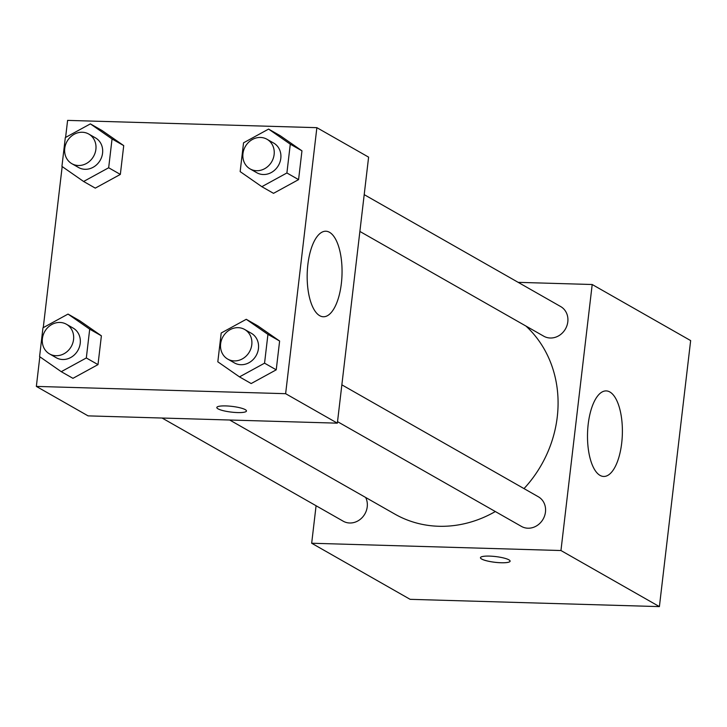 <?xml version="1.0" encoding="UTF-8"?>
<svg xmlns="http://www.w3.org/2000/svg" width="727" height="727" viewBox="0 0 727 727"><rect width="100%" height="100%" fill="white"/><g stroke="black" fill="none" stroke-linecap="round" stroke-linejoin="round"><path stroke-width="1.09" d="M518.169 282.349L592.196 284.511L690.65 340.59L659.398 606.609L410.128 599.33L311.674 543.242L316.081 505.747M508.918 559.835A14.931 2.881 6.7 0 1 510.109 561.171A14.931 2.881 6.7 0 1 494.951 562.298A14.931 2.881 6.7 0 1 480.456 557.691A14.931 2.881 6.7 0 1 492.47 556.264A14.931 2.881 6.7 0 1 508.918 559.835M592.196 284.511L560.953 550.53L659.398 606.609M560.953 550.53L311.674 543.242M480.456 557.682A14.931 2.881 -173.3 0 0 494.951 562.28A14.931 2.881 -173.3 0 0 510.109 561.171M621.685 443.216A42.793 17.403 -88.3 0 1 603.692 476.458A42.793 17.403 -88.3 0 1 587.543 433.174A42.793 17.403 -88.3 0 1 606.191 390.908A42.793 17.403 -88.3 0 1 621.685 443.216M359.874 231.44L543.778 336.21A17.057 15.231 -60.3 0 0 550.275 338.01A17.057 15.231 -60.3 0 0 566.996 325.478A17.057 15.231 -60.3 0 0 560.671 306.558L364.2 194.636M162.103 418.034L343.208 521.195A17.057 15.231 -60.3 0 0 362.182 517.569A17.057 15.231 -60.3 0 0 365.663 497.468M337.528 421.651L521.441 526.412A17.057 15.231 -60.3 0 0 543.124 519.123A17.057 15.231 -60.3 0 0 538.325 496.759L341.854 384.837M229.696 420.015L394.852 514.098A115.339 102.989 -60.3 0 0 495.332 511.535M524.013 488.608A115.339 102.989 -60.3 0 0 525.948 326.05M65.594 137.439L67.602 120.391L316.872 127.67L368.607 157.141L337.355 423.159L88.076 415.871L36.35 386.41L39.831 356.766M62.177 166.565L43.256 327.641M273.516 193.337L298.579 179.624L301.959 150.825L280.286 135.749L301.959 150.825L298.579 179.624L273.516 193.337L261.838 186.685L240.155 171.608L243.545 142.81L268.599 129.088L290.282 144.173L286.901 172.971L261.838 186.685M251.178 383.547L276.233 369.825L279.622 341.027L257.94 325.95L279.622 341.027L276.233 369.825L251.178 383.547L239.492 376.886L217.818 361.81L221.199 333.011L246.262 319.298L267.936 334.375L264.555 363.173L239.492 376.886M72.945 378.331L98 364.618L101.389 335.819L79.706 320.743L101.389 335.819L98 364.618L72.945 378.331L61.259 371.679L39.585 356.603L42.966 327.804L68.029 314.082L89.703 329.167L86.322 357.966L61.259 371.679M316.872 127.67L285.629 393.689L36.35 386.41M123.726 145.618L102.053 130.533L123.726 145.618L120.346 174.416L123.726 145.618L112.049 138.966L108.668 167.764L83.605 181.477L61.931 166.392L65.312 137.594L90.375 123.881L112.049 138.966M95.282 188.129L120.346 174.416L95.282 188.129L83.605 181.477M329.513 232.295A42.793 17.403 -88.3 0 1 341.781 279.041A42.793 17.403 -88.3 0 1 323.361 316.763A42.793 17.403 -88.3 0 1 307.212 273.479A42.793 17.403 -88.3 0 1 325.86 231.222A42.793 17.403 -88.3 0 1 329.513 232.295M285.629 393.689L337.355 423.159M216.819 407.502A14.931 2.881 -173.3 0 0 237.484 412.563A14.931 2.881 6.7 0 1 216.819 407.502A14.931 2.881 6.7 0 1 231.977 406.384A14.931 2.881 6.7 0 1 246.471 410.991A14.931 2.881 6.7 0 1 237.484 412.572A14.931 2.881 -173.3 0 0 246.471 410.982M250.097 168.909L256.776 172.717A17.057 15.231 -60.3 0 0 278.459 165.429A17.057 15.231 -60.3 0 0 273.661 143.065L266.991 139.266A17.057 15.231 -60.3 0 0 260.502 137.458A17.057 15.231 -60.3 0 0 243.772 149.989A17.057 15.231 -60.3 0 0 250.097 168.909A17.057 15.231 -60.3 0 0 271.78 161.63A17.057 15.231 -60.3 0 0 266.991 139.266M268.599 129.088L280.286 135.749M290.282 144.173L301.959 150.825M286.901 172.971L298.579 179.624M227.76 359.111L234.43 362.918A17.057 15.231 -60.3 0 0 256.113 355.63A17.057 15.231 -60.3 0 0 251.324 333.266L244.645 329.467A17.057 15.231 -60.3 0 0 238.156 327.668A17.057 15.231 -60.3 0 0 221.435 340.191A17.057 15.231 -60.3 0 0 227.76 359.111A17.057 15.231 -60.3 0 0 249.443 351.832A17.057 15.231 -60.3 0 0 244.645 329.467M246.262 319.298L257.94 325.95M267.936 334.375L279.622 341.027M264.555 363.173L276.233 369.825M71.873 163.702L78.543 167.501A17.057 15.231 -60.3 0 0 100.226 160.222A17.057 15.231 -60.3 0 0 95.437 137.857L88.758 134.05A17.057 15.231 -60.3 0 0 82.269 132.25A17.057 15.231 -60.3 0 0 65.548 144.782A17.057 15.231 -60.3 0 0 71.873 163.702A17.057 15.231 -60.3 0 0 93.547 156.414A17.057 15.231 -60.3 0 0 88.758 134.05M90.375 123.881L102.053 130.533M108.668 167.764L120.346 174.416M49.527 353.904L56.197 357.711A17.057 15.231 -60.3 0 0 77.88 350.423A17.057 15.231 -60.3 0 0 73.091 328.059L66.411 324.251A17.057 15.231 -60.3 0 0 59.923 322.452A17.057 15.231 -60.3 0 0 43.202 334.983A17.057 15.231 -60.3 0 0 49.527 353.904A17.057 15.231 -60.3 0 0 71.21 346.625A17.057 15.231 -60.3 0 0 66.411 324.251M68.029 314.082L79.706 320.743M89.703 329.167L101.389 335.819M86.322 357.966L98 364.618M687.169 370.234L683.743 399.359M664.823 560.435L661.406 589.561"/></g></svg>
